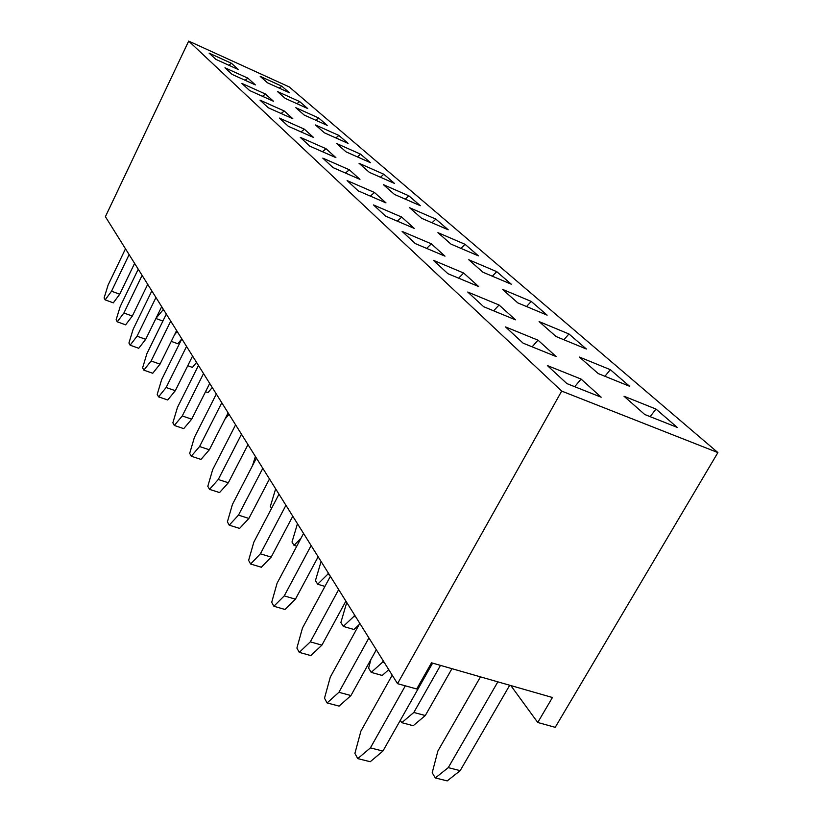 <?xml version="1.0" encoding="UTF-8"?>
<svg xmlns="http://www.w3.org/2000/svg" width="822" height="822" viewBox="0 0 822 822"><rect width="100%" height="100%" fill="white"/><g stroke="black" fill="none" stroke-linecap="round" stroke-linejoin="round"><path stroke-width="1.23" d="M537.742 722.487L555.22 727.326L717.894 452.583L561.683 391.097L188.68 41.1L105.401 216.689L397.529 683.668L416.723 688.98L431.499 662.809L552.446 697.508L537.742 722.487L510.822 685.569M215.857 59.359L209.107 53.122L231.424 63.273L238.431 69.603L215.857 59.359M232.174 74.432L224.971 67.784L247.905 78.162L255.375 84.902L232.174 74.432M249.6 90.523L241.904 83.423L265.475 94.037L273.459 101.24L249.6 90.523M268.26 107.764L260.019 100.15L284.268 111.001L292.817 118.717L268.26 107.764M288.286 126.259L279.439 118.091L304.397 129.188L313.572 137.469L288.286 126.259M309.832 146.162L300.307 137.366L326.026 148.71L335.89 157.629L309.832 146.162M333.085 167.637L322.799 158.132L349.309 169.753L359.964 179.371L333.085 167.637M358.248 190.879L347.1 180.583L374.462 192.471L385.991 202.88L358.248 190.879M385.569 216.114L373.455 204.925L401.722 217.08L414.237 228.393L385.569 216.114M415.336 243.61L402.122 231.414L431.345 243.836L444.99 256.156L415.336 243.61M447.898 273.685L433.43 260.327L463.659 273.027L478.589 286.508L447.898 273.685M483.655 306.719L467.749 292.026L499.067 305.003L515.466 319.82L483.655 306.719M523.121 343.175L505.54 326.93L538.009 340.174L556.114 356.532L523.121 343.175M566.903 383.607L547.37 365.564L581.062 379.065L601.149 397.201L566.903 383.607M717.894 452.583L289.169 86.896L188.68 41.1M644.787 414.524L624.021 396.255L655.977 409.058L677.225 427.399L644.787 414.524M598.2 373.558L579.459 357.077L610.335 369.674L629.539 386.248L598.2 373.558M556.093 336.537L539.088 321.587L568.937 333.958L586.384 349.011L556.093 336.537M517.839 302.907L502.345 289.282L531.228 301.417L547.133 315.145L517.839 302.907M482.946 272.226L468.766 259.752L496.724 271.64L511.305 284.217L482.946 272.226M450.97 244.113L437.941 232.657L465.047 244.309L478.445 255.868L450.97 244.113M421.573 218.262L409.572 207.709L435.855 219.114L448.206 229.78L421.573 218.262M394.457 194.424L383.35 184.652L408.863 195.821L420.299 205.695L394.457 194.424M369.355 172.353L359.06 163.301L383.833 174.233L394.447 183.388L369.355 172.353M346.062 151.865L336.486 143.449L360.57 154.156L370.434 162.674L346.062 151.865M324.382 132.804L315.463 124.954L338.88 135.435L348.086 143.388L324.382 132.804M304.161 115.029L295.817 107.692L318.607 117.947L327.218 125.376L304.161 115.029M285.244 98.393L277.435 91.53L299.629 101.568L307.695 108.535L285.244 98.393M267.52 82.817L260.194 76.364L281.812 86.197L289.395 92.742L267.52 82.817M397.529 683.668L561.683 391.097M650.223 416.682L644.736 414.473M655.977 409.058L650.171 416.631M574.773 386.73L566.851 383.566M581.062 379.065L574.722 386.689M610.335 369.674L604.93 376.281M538.009 340.174L532.132 346.822M568.937 333.958L563.913 339.753M499.067 305.003L493.621 310.819M531.228 301.417L526.542 306.544M463.659 273.027L458.614 278.165M496.724 271.64L492.357 276.202M431.345 243.836L426.649 248.398M465.047 244.309L460.957 248.388M401.722 217.08L397.345 221.159M435.855 219.114L432.023 222.783M374.462 192.471L370.383 196.129M408.863 195.821L405.267 199.14M349.309 169.753L345.497 173.052M383.833 174.233L380.463 177.233M326.026 148.71L322.45 151.71M360.57 154.156L357.395 156.889M304.397 129.188L301.037 131.91M338.88 135.435L335.879 137.942M284.268 111.001L281.114 113.498M318.607 117.947L315.782 120.248M265.475 94.037L262.506 96.318M299.629 101.568L296.958 103.685M247.905 78.162L245.1 80.268M281.812 86.197L279.295 88.149M231.424 63.273L228.773 65.226M480.48 676.866L437.89 751L432.197 772.762L435.352 777.941L447.209 780.9L460.176 770.656L509.722 685.25M435.352 777.941L448.267 767.635L460.176 770.656M448.267 767.635L497.844 681.849M392.207 675.15L360.899 731.118L354.899 753.394L357.765 758.614L370.249 761.727L382.929 751.061L432.619 663.138M357.765 758.614L370.403 747.886L382.929 751.061M370.403 747.886L405.328 685.825M400.324 720.298L401.773 722.682L413.209 725.703L425.303 715.541L451.956 668.676M401.773 722.682L413.826 712.458L425.303 715.541M413.826 712.458L440.5 665.388M359.8 623.353L330.29 677.112L324.505 698.197L327.105 702.933L339.106 706.108L350.943 695.546L376.322 649.76M327.105 702.933L338.9 692.299L350.943 695.546M338.9 692.299L368.914 637.923M370.928 659.48L368.605 668.091L371.205 672.386L382.24 675.448L388.765 669.653M371.205 672.386L382.507 662.255L384.49 662.82M382.507 662.255L383.278 660.878M330.382 576.325L302.465 628.039L296.896 648.065L299.27 652.37L310.819 655.586L321.905 645.136L345.887 601.108M299.27 652.37L310.305 641.859L321.905 645.136M310.305 641.859L338.674 589.58M346.74 602.464L340.883 622.47L343.277 626.405L353.933 629.498L359.06 624.71M343.277 626.405L353.892 616.408L355.813 616.973M353.892 616.408L354.621 615.072M303.554 533.447L277.076 583.24L271.702 602.31L273.87 606.246L284.998 609.482L295.417 599.176L318.155 556.771M273.87 606.246L284.248 595.888L295.417 599.176M284.248 595.888L311.127 545.541M321.094 561.477L315.443 580.599L317.641 584.216L327.649 574.362L329.509 574.927M317.641 584.216L324.937 586.415M327.649 574.362L328.348 573.068M278.997 494.176L253.813 542.201L248.614 560.388L250.607 564.005L261.355 567.242L271.178 557.1L292.776 516.216M250.607 564.005L260.389 553.802L271.178 557.1M260.389 553.802L285.933 505.273M297.472 523.727L292.005 542.027L294.029 545.366L301.037 538.184M294.029 545.366L296.773 546.219M256.413 458.09L232.421 504.461L227.396 521.847L229.225 525.176L239.603 528.402L248.891 518.425L269.472 478.959M229.225 525.176L238.472 515.137L248.891 518.425M238.472 515.137L262.804 468.293M275.647 488.823L270.356 506.383L271.558 508.366M235.595 424.81L212.672 469.629L207.812 486.285L209.507 489.357L219.546 492.573L228.341 482.761L247.987 444.62M209.507 489.357L218.272 479.493L228.341 482.761M218.272 479.493L241.493 434.232M255.406 456.477L252.488 465.684M216.33 394.015L194.403 437.386L189.687 453.364L191.259 456.22L200.979 459.416L209.343 449.778L228.126 412.87M191.259 456.22L199.582 446.531L209.343 449.778M199.582 446.531L221.796 402.749M198.462 365.451L177.439 407.455L172.856 422.816L174.315 425.467L183.738 428.632L191.701 419.169L209.713 383.432M174.315 425.467L182.248 415.953L191.701 419.169M182.248 415.953L203.537 373.558M224.971 419.066L229.04 414.339M181.837 338.87L161.646 379.6L157.208 394.375L158.564 396.851L167.698 399.985L175.302 390.697L192.584 356.049M158.564 396.851L166.136 387.511L175.302 390.697M166.136 387.511L186.553 346.422M205.521 391.755L207.976 392.618L212.261 387.501M166.332 314.086L146.912 353.604L142.596 367.855L143.86 370.157L152.738 373.26L160.002 364.146L176.617 330.526M143.86 370.157L151.104 360.992L160.002 364.146M151.104 360.992L170.74 321.135M187.755 365.739L192.451 367.413L196.55 362.389M151.834 290.906L133.133 329.293L128.931 343.041L130.123 345.199L138.743 348.271L145.7 339.322L161.687 306.678M130.123 345.199L137.048 336.208L145.7 339.322M137.048 336.208L155.954 297.502M171.253 341.366L177.881 343.76L181.806 338.828M174.47 334.873L176.555 332.232L178.014 332.766M176.555 332.232L177.049 331.225M138.25 269.195L120.207 306.503L116.128 319.789L117.248 321.813L125.622 324.844L132.301 316.059L147.713 284.34M117.248 321.813L123.896 312.997L132.301 316.059M123.896 312.997L142.114 275.38M156.036 318.227L162.797 310.192L164.225 310.716M156.272 318.628L162.9 321.063M162.797 310.192L163.28 309.216M125.489 248.809L108.083 285.1L104.106 297.954L105.154 299.855L113.313 302.845L119.714 294.225L134.603 263.369M105.154 299.855L111.535 291.204L119.714 294.225M111.535 291.204L129.126 254.615"/></g></svg>
